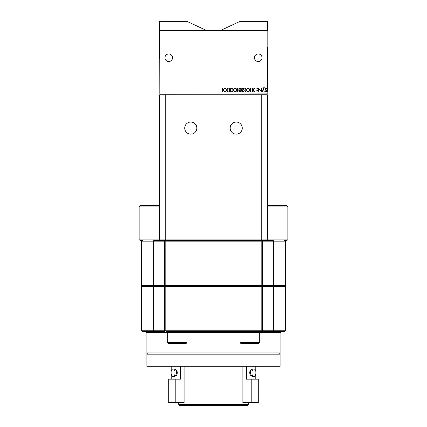 <?xml version="1.0" encoding="UTF-8"?>
<svg xmlns="http://www.w3.org/2000/svg" width="427" height="427" viewBox="0 0 427 427"><rect width="100%" height="100%" fill="white"/><g stroke="black" fill="none" stroke-linecap="round" stroke-linejoin="round"><path stroke-width="0.64" d="M164.961 57.762A3.784 3.784 0 0 0 170.635 61.04A3.784 3.784 0 0 0 170.635 54.485A3.784 3.784 0 0 0 164.961 57.762M254.471 57.762A3.784 3.784 0 0 0 260.15 61.04A3.784 3.784 0 0 0 260.15 54.485A3.784 3.784 0 0 0 254.471 57.762M159.661 59.049L159.661 21.35L186.914 21.35L206.396 30.434L159.661 30.434L159.81 94.025L267.19 93.876L159.81 94.025L159.81 59.049M267.19 46.938L267.19 86.478M221.816 91.976L223.07 90.012L221.762 87.967L222.179 87.967L223.278 89.686L224.378 87.967L224.794 87.967L223.486 90.012L224.741 91.976L224.324 91.976L223.278 90.337L222.227 91.976L221.816 91.976M236.836 90.337L235.789 91.976L235.373 91.976L236.627 90.012L235.32 87.967L235.736 87.967L236.836 89.686L237.935 87.967L238.351 87.967L237.044 90.012L238.298 91.976L237.887 91.976L236.836 90.337M243.08 92.077L241.869 90.887L243.684 88.378L241.815 88.378L241.815 87.967L244.538 87.967L242.226 90.855L243.096 91.666L244.388 90.743L243.08 92.077M250.879 87.967L251.295 87.967L249.987 90.012L251.241 91.976L250.825 91.976L249.779 90.337L248.727 91.976L248.317 91.976L249.571 90.012L248.263 87.967L248.679 87.967L249.779 89.686L250.879 87.967L251.295 87.967M264.724 88.949L265.866 87.866L267.088 88.741L266.747 88.944L265.866 88.277L265.082 88.955L266.827 91.143L265.84 92.077L264.777 91.399L265.098 91.154L265.882 91.666L266.469 91.159L264.724 88.949M267.19 92.152L267.19 84.941M266.96 88.816L266.96 88.528M267.339 46.938L267.339 92.152M267.19 93.876L267.19 30.434L159.81 30.434L159.81 93.876M262.157 92.077L263.833 87.402L264.212 87.402L262.536 92.077L262.157 92.077M252.96 90.012L251.652 87.967L252.069 87.967L253.168 89.686L254.268 87.967L254.684 87.967L253.376 90.012L254.631 91.976L254.214 91.976L253.168 90.337L252.117 91.976L251.706 91.976L252.96 90.012M247.906 87.967L246.598 90.012L247.852 91.976L247.436 91.976L246.39 90.337L245.338 91.976L244.927 91.976L246.182 90.012L244.874 87.967L245.29 87.967L246.39 89.686L247.489 87.967L247.906 87.967M234.492 91.976L233.446 90.337L232.395 91.976L231.984 91.976L233.238 90.012L231.93 87.967L232.347 87.967L233.446 89.686L234.546 87.967L234.962 87.967L233.654 90.012L234.909 91.976L234.492 91.976M228.183 87.967L226.876 90.012L228.13 91.976L227.714 91.976L226.668 90.337L225.616 91.976L225.205 91.976L226.459 90.012L225.152 87.967L225.568 87.967L226.668 89.686L227.767 87.967L228.183 87.967M261.127 87.967L261.489 87.967L261.489 91.976L258.767 88.821L258.767 91.976L258.404 91.976L258.404 87.967L261.127 91.116L261.127 87.967M257.433 88.25L257.097 88.586L256.76 88.25L257.097 87.919L257.433 88.25M251.241 91.976L250.825 91.976M248.727 91.976L248.317 91.976L249.571 90.012M248.263 87.967L248.679 87.967M235.789 91.976L235.373 91.976M235.32 87.967L235.736 87.967M237.935 87.967L238.351 87.967M230.265 90.012L231.519 91.976L231.103 91.976L230.057 90.337L229.005 91.976L228.594 91.976L229.849 90.012L228.541 87.967L228.957 87.967L230.057 89.686L231.156 87.967L231.573 87.967L230.265 90.012M240.118 87.866L241.079 88.362L241.458 89.777L241.196 91.399L240.118 92.077L239.077 91.485L238.736 89.969L239.264 88.218L240.022 87.871L240.807 88.085L241.436 89.43L241.084 91.581L239.75 92.024L238.837 90.935L238.917 88.768L240.118 87.866M257.433 90.615L257.097 90.946L256.76 90.615L257.097 90.278L257.433 90.615M240.107 91.666L241.1 89.974L240.107 88.277L239.248 88.965L239.093 89.974L240.107 91.666M240.086 21.35L267.339 21.35L267.339 30.434L220.604 30.434L240.086 21.35M162.02 94.783L162.02 94.025M264.98 94.783L264.98 94.025M267.339 205.414L286.362 205.414L287.878 206.93L267.339 206.93M267.243 239.638L266.96 240.107A1.516 1.516 0 0 0 267.339 239.104L267.275 239.547M261.281 94.783L165.719 94.783L165.719 239.104L261.281 239.104L261.281 94.783L267.339 94.783L267.339 239.104A1.516 1.516 0 0 1 266.955 240.107L265.824 240.614L261.281 240.614L262.402 240.614L262.402 285.663L259.984 285.663L259.984 241.826L261.191 241.826L261.191 285.663M165.719 240.614L161.176 240.614L160.045 240.113A1.516 1.516 0 0 1 159.661 239.104L165.719 239.104L165.719 240.614L261.281 240.614L261.281 239.104L287.878 239.104C288.257 239.483 287.75 239.985 286.362 240.614L284.206 240.614A1.212 1.212 0 0 1 285.417 241.826L285.417 285.663L262.402 285.663M184.731 128.089A6.058 6.058 0 0 1 193.815 122.848A6.058 6.058 0 0 1 193.815 133.336A6.058 6.058 0 0 1 184.731 128.089M242.269 128.089A6.058 6.058 0 0 0 233.185 122.848A6.058 6.058 0 0 0 233.185 133.336A6.058 6.058 0 0 0 242.269 128.089M196.847 128.089A6.058 6.058 0 0 0 187.763 122.848A6.058 6.058 0 0 0 187.763 133.336A6.058 6.058 0 0 0 196.847 128.089M165.809 285.663L165.809 241.826A1.212 1.212 0 0 1 167.016 240.614A1.212 1.212 0 0 0 165.809 241.826L167.016 241.826L167.016 285.663L164.598 285.663L164.598 241.826L141.583 241.826A1.212 1.212 0 0 1 142.794 240.614L140.638 240.614C139.197 239.915 138.695 239.408 139.122 239.104L159.661 239.104L159.661 94.783L165.719 94.783M162.159 240.614L161.176 240.614A1.516 1.516 0 0 1 160.509 240.465M265.824 240.614A1.516 1.516 0 0 0 266.491 240.465A1.516 1.516 0 0 1 265.824 240.614A1.516 1.516 0 0 0 267.339 239.104M160.04 240.107L159.757 239.638M159.725 239.547L159.661 239.104A1.516 1.516 0 0 0 161.176 240.614L213.5 240.614M159.661 206.93L139.122 206.93L140.638 205.414L159.661 205.414M167.32 332.67L146.883 332.67L145.671 331.459L153.693 331.459L142.794 331.459A1.212 1.212 0 0 1 141.583 330.247L164.598 330.247L164.598 286.416L285.417 286.416L285.417 330.247A1.212 1.212 0 0 1 284.206 331.459A1.212 1.212 0 0 0 285.417 330.247L273.307 330.247L273.307 241.826L261.191 241.826A1.212 1.212 0 0 0 259.984 240.614A1.212 1.212 0 0 1 261.191 241.826A1.212 1.212 0 0 0 259.984 240.614L259.984 241.826L167.016 241.826L167.016 240.614A1.212 1.212 0 0 0 165.809 241.826A1.212 1.212 0 0 1 167.016 240.614M285.417 330.247A1.212 1.212 0 0 1 284.206 331.459L167.016 331.459A1.212 1.212 0 0 1 165.809 330.247L165.809 286.416M261.191 286.416L261.191 330.247L259.984 330.247L259.984 286.416M164.598 286.416L141.583 286.416L141.583 330.247M167.016 286.416L167.016 330.247L164.598 330.247L164.598 331.459L153.693 331.459L153.693 285.663L164.598 285.663M262.402 240.614L273.307 240.614L273.307 241.826L285.417 241.826A1.212 1.212 0 0 0 284.206 240.614A1.212 1.212 0 0 1 285.417 241.826M165.809 241.826L164.598 241.826L164.598 240.614L153.693 240.614L153.693 285.663L141.583 285.663L141.583 241.826M167.016 285.663L259.984 285.663M142.34 286.416L142.34 285.663M284.66 286.416L284.66 285.663M261.191 330.247A1.212 1.212 0 0 1 259.984 331.459A1.212 1.212 0 0 0 261.191 330.247L273.307 330.247L273.307 331.459M178.678 402.624L178.678 404.438L248.322 404.438L248.322 402.624M248.322 404.438L247.11 405.65L179.89 405.65L178.678 404.438M146.883 354.17L280.117 354.17L280.117 366.286L146.883 366.286L146.883 354.17M175.193 379.155L168.756 379.155L168.756 402.624L175.193 402.624L175.193 379.155L180.493 379.155L180.493 366.286M175.582 375.749L175.657 375.749A3.026 1.612 -90 0 0 177.269 372.718A3.026 1.612 -90 0 0 175.657 369.691L175.582 369.691M184.128 366.286L184.128 402.624L175.193 402.624M171.238 379.155L171.238 374.196M171.238 371.239L171.238 366.286M173.095 376.502L174.376 376.502A3.784 2.012 -90 0 0 176.388 372.718A3.784 2.012 -90 0 0 174.376 368.933L173.095 368.933A3.784 2.012 -90 0 0 171.078 372.718A3.784 2.012 -90 0 0 173.095 376.502A3.784 2.012 -90 0 0 175.107 372.718A3.784 2.012 -90 0 0 173.095 368.933M242.872 366.286L242.872 402.624L258.244 402.624L258.244 379.155L246.507 379.155L246.507 366.286M251.807 402.624L251.807 379.155M251.418 369.691L251.343 369.691A3.026 1.612 90 0 0 249.731 372.718A3.026 1.612 90 0 0 251.343 375.749L251.418 375.749M255.762 379.155L255.762 374.196M255.762 371.239L255.762 366.286M253.905 368.933L252.624 368.933A3.784 2.012 90 0 0 250.612 372.718A3.784 2.012 90 0 0 252.624 376.502L253.905 376.502A3.784 2.012 90 0 0 255.922 372.718A3.784 2.012 90 0 0 253.905 368.933A3.784 2.012 90 0 0 251.893 372.718A3.784 2.012 90 0 0 253.905 376.502M259.68 342.587L258.693 343.575L240.983 343.575L239.995 342.587L259.68 342.587L259.68 332.446L239.995 332.446L239.995 342.587M187.005 342.587L186.017 343.575L168.307 343.575L167.32 342.587L187.005 342.587L187.005 332.446L167.32 332.446L167.32 342.587M159.661 239.104A1.516 1.516 0 0 0 161.176 240.614M239.995 332.67L187.005 332.67M146.883 332.67L146.883 352.958L280.117 352.958L280.117 332.67L259.68 332.67M262.402 286.416L262.402 331.459M167.016 331.459L167.016 330.247L259.984 330.247L259.984 331.459M172.305 59.049L165.185 59.049M254.695 59.049L261.815 59.049M287.878 206.93L287.878 239.104M139.122 206.93L139.122 239.104M280.117 352.958C280.454 353.166 280.048 353.567 278.906 354.17M146.883 352.958C146.546 353.166 146.952 353.567 148.094 354.17M280.117 332.67L281.329 331.459M240.983 331.459L239.995 332.446M258.693 331.459L259.68 332.446M168.307 331.459L167.32 332.446M186.017 331.459L187.005 332.446"/></g></svg>
